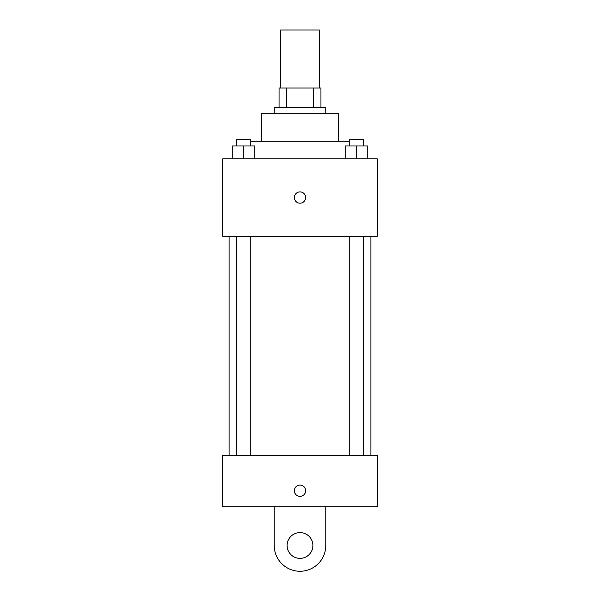 <?xml version="1.0" encoding="UTF-8"?>
<svg xmlns="http://www.w3.org/2000/svg" width="600" height="600" viewBox="0 0 600 600"><rect width="100%" height="100%" fill="white"/><g stroke="black" fill="none" stroke-linecap="round" stroke-linejoin="round"><path stroke-width="0.9" d="M319.327 87.99L319.327 30L280.673 30L280.673 87.99M286.44 107.325L286.44 87.99L279.06 87.99L279.06 107.325L279.06 87.99M286.44 87.99L320.94 87.99L320.94 107.325M313.56 107.325L313.56 87.99M274.222 113.767L274.222 107.325L325.778 107.325L325.778 113.767M261.337 141.15L261.337 113.767L338.663 113.767L338.663 141.15M250.8 141.15L349.2 141.15M222.675 158.873L377.325 158.873L377.325 236.197L222.675 236.197L222.675 158.873M300 203.175A5.64 5.64 0 0 1 295.118 194.715A5.64 5.64 0 0 1 304.882 194.715A5.64 5.64 0 0 1 300 203.175M222.675 455.28L377.325 455.28L377.325 506.827L222.675 506.827L222.675 455.28L377.325 455.28M345.173 158.873L345.173 145.988L367.725 145.988L367.725 158.873L367.725 145.988M356.445 158.873L356.445 145.988M363.69 145.988L363.69 139.538L349.2 139.538L349.2 145.988M232.275 158.873L232.275 145.988L254.827 145.988L254.827 158.873L254.827 145.988M243.555 158.873L243.555 145.988M250.8 145.988L250.8 139.538L236.31 139.538L236.31 145.988M294.36 490.717A5.64 5.64 0 0 1 302.82 485.835A5.64 5.64 0 0 1 302.82 495.6A5.64 5.64 0 0 1 294.36 490.717M325.778 506.827L325.778 545.49A25.777 25.777 0 0 1 300 571.26A25.777 25.777 0 0 1 274.222 545.49L274.222 506.827M300 558.375A12.885 12.885 0 0 1 288.84 539.04A12.885 12.885 0 0 1 311.16 539.04A12.885 12.885 0 0 1 300 558.375M370.882 455.28L370.882 236.197M229.118 455.28L229.118 236.197M349.2 236.197L349.2 455.28M363.69 236.197L363.69 455.28M250.8 455.28L250.8 236.197M236.31 455.28L236.31 236.197"/></g></svg>
